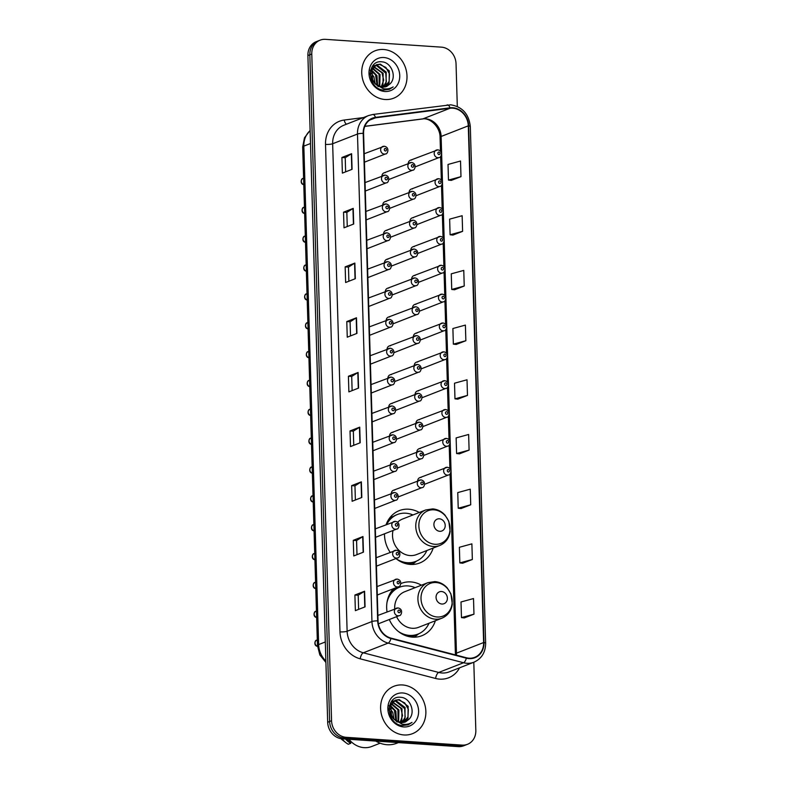 <?xml version="1.0" encoding="UTF-8"?>
<svg xmlns="http://www.w3.org/2000/svg" width="787" height="787" viewBox="0 0 787 787"><rect width="100%" height="100%" fill="white"/><g stroke="black" fill="none" stroke-linecap="round" stroke-linejoin="round"><path stroke-width="1.18" d="M421.438 585.203A28.106 24.486 68.6 0 0 410.834 581.918A28.106 24.486 68.6 0 0 401.409 583.354A28.106 24.486 68.6 0 0 400.829 583.59M393.549 588.666A28.106 24.486 68.6 0 0 387.047 611.853M389.29 619.517A28.106 24.486 68.6 0 0 412.467 637.136A28.106 24.486 68.6 0 0 421.891 635.709A28.106 24.486 68.6 0 0 435.349 620.766M419.274 512.485A28.106 24.486 68.6 0 0 408.669 509.209A28.106 24.486 68.6 0 0 399.255 510.635A28.106 24.486 68.6 0 0 386.112 524.644M384.499 533.822A28.106 24.486 68.6 0 0 390.145 552.258M395.93 558.544A28.106 24.486 68.6 0 0 410.312 564.417A28.106 24.486 68.6 0 0 419.737 562.99A28.106 24.486 68.6 0 0 433.184 548.047M386.181 201.521A3.974 3.463 68.6 0 0 384.843 201.718A3.974 3.463 68.6 0 0 382.757 204.856M387.037 230.375A3.974 3.463 68.6 0 0 385.699 230.571A3.974 3.463 68.6 0 0 383.623 233.709M387.893 259.228A3.974 3.463 68.6 0 0 386.555 259.435A3.974 3.463 68.6 0 0 384.479 262.573M388.748 288.081A3.974 3.463 68.6 0 0 387.411 288.288A3.974 3.463 68.6 0 0 385.335 291.426M389.604 316.945A3.974 3.463 68.6 0 0 388.276 317.141A3.974 3.463 68.6 0 0 386.191 320.279M390.46 345.798A3.974 3.463 68.6 0 0 389.132 346.005A3.974 3.463 68.6 0 0 387.047 349.133M391.316 374.651A3.974 3.463 68.6 0 0 389.988 374.858A3.974 3.463 68.6 0 0 387.902 377.996M392.172 403.515A3.974 3.463 68.6 0 0 390.844 403.711A3.974 3.463 68.6 0 0 388.758 406.849M393.028 432.368A3.974 3.463 68.6 0 0 391.7 432.565A3.974 3.463 68.6 0 0 389.614 435.703M393.884 461.221A3.974 3.463 68.6 0 0 392.556 461.428A3.974 3.463 68.6 0 0 390.47 464.556M394.74 490.075A3.974 3.463 68.6 0 0 393.411 490.281A3.974 3.463 68.6 0 0 391.326 493.419M385.325 172.658A3.974 3.463 68.6 0 0 383.987 172.865A3.974 3.463 68.6 0 0 381.902 176.003M416.815 333.167A3.974 3.463 68.6 0 0 415.477 333.373A3.974 3.463 68.6 0 0 413.391 336.511M417.671 362.03A3.974 3.463 68.6 0 0 416.333 362.227A3.974 3.463 68.6 0 0 414.247 365.365M413.382 217.743A3.974 3.463 68.6 0 0 412.054 217.95A3.974 3.463 68.6 0 0 409.968 221.088M418.527 390.883A3.974 3.463 68.6 0 0 417.189 391.08A3.974 3.463 68.6 0 0 415.103 394.218M412.526 188.89A3.974 3.463 68.6 0 0 411.198 189.096A3.974 3.463 68.6 0 0 409.112 192.225M415.959 304.313A3.974 3.463 68.6 0 0 414.621 304.52A3.974 3.463 68.6 0 0 412.536 307.648M414.237 246.606A3.974 3.463 68.6 0 0 412.909 246.803A3.974 3.463 68.6 0 0 410.824 249.941M415.103 275.46A3.974 3.463 68.6 0 0 413.765 275.657A3.974 3.463 68.6 0 0 411.68 278.795M419.382 419.737A3.974 3.463 68.6 0 0 418.045 419.943A3.974 3.463 68.6 0 0 415.959 423.081M420.238 448.6A3.974 3.463 68.6 0 0 418.9 448.797A3.974 3.463 68.6 0 0 416.825 451.935M421.094 477.453A3.974 3.463 68.6 0 0 419.756 477.65A3.974 3.463 68.6 0 0 417.681 480.788M411.67 160.036A3.974 3.463 68.6 0 0 410.342 160.233A3.974 3.463 68.6 0 0 408.256 163.371M392.841 516.734A28.106 24.486 68.6 0 0 390.913 516.469M394.995 589.453A28.106 24.486 68.6 0 0 393.067 589.188M457.306 106.481L456.037 63.727A15.907 13.861 68.6 0 0 441.428 47.151L325.454 39.35A15.907 13.861 68.6 0 0 320.122 40.157L316.246 41.672A15.907 13.861 68.6 0 0 307.894 55.543L327.687 722.25A15.907 13.861 68.6 0 0 342.286 738.826L458.27 746.627A15.907 13.861 68.6 0 0 463.602 745.82L465.54 745.063A15.907 13.861 68.6 0 1 460.208 745.869A15.907 13.861 68.6 0 0 465.54 745.063L467.478 744.305A15.907 13.861 68.6 0 0 475.83 730.434L473.804 662.251M318.184 40.914A15.907 13.861 68.6 0 0 309.832 54.785L329.625 721.492A15.907 13.861 68.6 0 0 344.234 738.068L460.208 745.869L344.234 738.068A15.907 13.861 68.6 0 1 329.625 721.492L309.832 54.785A15.907 13.861 68.6 0 1 318.184 40.914M383.633 49.502A25.459 22.184 68.6 0 0 375.094 50.791A25.459 22.184 68.6 0 0 362.315 77.844A25.459 22.184 68.6 0 0 385.109 99.506A25.459 22.184 68.6 0 0 393.648 98.208A25.459 22.184 68.6 0 0 406.426 71.155A25.459 22.184 68.6 0 0 383.633 49.502A25.459 22.184 68.6 0 0 375.094 50.791A25.459 22.184 68.6 0 0 362.315 77.844A25.459 22.184 68.6 0 0 385.109 99.506A25.459 22.184 68.6 0 0 393.648 98.208A25.459 22.184 68.6 0 0 406.426 71.155A25.459 22.184 68.6 0 0 383.633 49.502M402.491 684.956A25.459 22.184 68.6 0 0 393.962 686.254A25.459 22.184 68.6 0 0 381.174 713.297A25.459 22.184 68.6 0 0 403.977 734.96A25.459 22.184 68.6 0 0 412.506 733.671A25.459 22.184 68.6 0 0 425.295 706.618A25.459 22.184 68.6 0 0 402.491 684.956A25.459 22.184 68.6 0 0 393.962 686.254A25.459 22.184 68.6 0 0 381.174 713.297A25.459 22.184 68.6 0 0 403.977 734.96A25.459 22.184 68.6 0 0 412.506 733.671A25.459 22.184 68.6 0 0 425.295 706.618A25.459 22.184 68.6 0 0 402.491 684.956M452.702 108.163A16.97 14.786 -111.4 0 1 468.285 125.841L483.621 642.546A16.97 14.786 -111.4 0 1 474.718 657.332A16.97 14.786 -111.4 0 1 466.396 657.765L391.001 638.129A16.97 14.786 -111.4 0 1 378.055 620.874L363.584 133.377A16.97 14.786 -111.4 0 1 372.487 118.581A16.97 14.786 -111.4 0 1 375.566 117.804L450.085 108.242A16.97 14.786 -111.4 0 1 452.702 108.163M452.692 107.74A17.393 15.16 68.6 0 0 450.016 107.819L375.488 117.391A17.393 15.16 68.6 0 0 363.2 133.357L377.671 620.845A17.393 15.16 68.6 0 0 390.952 638.532L466.347 658.178A17.393 15.16 68.6 0 0 483.995 642.566L468.659 125.871A17.393 15.16 68.6 0 0 452.692 107.74M464.271 617.923L473.971 614.175L473.508 598.553L461.005 601.976L461.467 617.608L464.369 617.933M462.648 563.226L472.348 559.488L471.885 543.856L459.382 547.29L459.844 562.912L462.746 563.236M461.025 508.54L470.724 504.792L470.262 489.17L457.759 492.593L458.221 508.225L461.123 508.55M459.401 453.843L469.101 450.105L468.639 434.473L456.135 437.906L456.598 453.528L459.5 453.863M451.285 180.39L460.985 176.652L460.523 161.02L448.019 164.453L448.482 180.075L451.384 180.4M452.909 235.087L462.608 231.339L462.146 215.717L449.643 219.14L450.105 234.762L453.007 235.097M454.532 289.773L464.232 286.025L463.769 270.403L451.266 273.827L451.728 289.459L454.63 289.783M456.155 344.47L465.855 340.722L465.392 325.09L452.889 328.523L453.351 344.145L456.253 344.48M457.778 399.157L467.478 395.408L467.016 379.787L454.512 383.21L454.975 398.842L457.877 399.166M320.122 40.157A15.907 13.861 68.6 0 0 311.78 54.028L331.563 720.735A15.907 13.861 68.6 0 0 346.172 737.311L462.146 745.112A15.907 13.861 68.6 0 0 467.478 744.305M361.813 497.473L352.123 501.27L351.651 485.638L361.351 481.841L361.813 497.473M363.437 552.159L353.747 555.956L353.274 540.335L362.974 536.537L363.437 552.159M365.06 606.856L355.37 610.643L354.898 595.021L364.597 591.224L365.06 606.856M356.944 333.403L347.254 337.19L346.782 321.568L356.481 317.771L356.944 333.403M355.321 278.706L345.631 282.503L345.159 266.872L354.858 263.084L355.321 278.706M353.697 224.02L344.008 227.807L343.535 212.185L353.235 208.388L353.697 224.02M352.074 169.323L342.384 173.12L341.912 157.489L351.612 153.701L352.074 169.323M360.19 442.776L350.5 446.573L350.028 430.951L359.728 427.154L360.19 442.776M358.567 388.089L348.877 391.887L348.405 376.255L358.105 372.467L358.567 388.089M348.405 376.255L351.71 376.481M352.123 390.608L351.71 376.452L357.829 372.595A4.24 0.787 -1.7 0 1 358.105 372.467M350.028 430.951L353.333 431.168M353.747 445.304L353.333 431.148L359.452 427.292A4.24 0.787 -1.7 0 1 359.728 427.154M341.912 157.489L345.218 157.715L351.336 153.839A4.24 0.787 -1.7 0 1 351.612 153.701M343.535 212.185L346.841 212.401L352.96 208.525A4.24 0.787 -1.7 0 1 353.235 208.388M345.159 266.872L348.464 267.098L354.583 263.212A4.24 0.787 -1.7 0 1 354.858 263.084M346.782 321.568L350.087 321.785L356.206 317.909A4.24 0.787 -1.7 0 1 356.481 317.771M354.898 595.021L358.203 595.247M358.616 609.374L358.203 595.218L364.322 591.362A4.24 0.787 -1.7 0 1 364.597 591.224M353.274 540.335L356.58 540.551M356.993 554.687L356.58 540.531L362.699 536.675A4.24 0.787 -1.7 0 1 362.974 536.537M351.651 485.638L354.957 485.864M355.37 499.991L354.957 485.835L361.076 481.978A4.24 0.787 -1.7 0 1 361.351 481.841M467.478 395.408L454.975 398.842M465.855 340.722L453.351 344.145M464.232 286.025L451.728 289.459M462.608 231.339L450.105 234.762M460.985 176.652L448.482 180.075M469.101 450.105L456.598 453.528M470.724 504.792L458.221 508.225M472.348 559.488L459.844 562.912M473.971 614.175L461.467 617.608M350.5 335.921L350.087 321.765M348.877 281.225L348.464 267.078M347.254 226.538L346.841 212.382M345.631 171.841L345.218 157.695M372.221 66.61L373.304 66.521M373.746 66.521L383.131 73.26L382.974 85.232L381.636 87.16M372.33 66.442L374.691 65.518M375.094 65.439L377.327 65.351L386.21 72.06L386.053 84.032L383.397 87.239M374.75 65.675L376.55 65.646L385.768 73.112L386.328 81.71L382.964 87.249M370.323 71.774L376.57 64.682L371.858 69.207L372.723 80.786L375.468 84.101L382.295 87.229L386.319 86.619L390.224 83.707L386.81 86.383M376.57 64.682L380.406 64.141L389.29 70.85L389.132 82.822L385.04 87.013M378.242 86.58L371.031 79.202M376.196 64.839L379.639 64.445L385.876 67.436L389.486 73.919L389.122 81.395L384.804 86.983M370.884 72.827L373.894 76.87L375.202 83.845M368.965 72.207L374.474 83.127M371.543 69.954L376.973 75.67L377.642 85.753M369.319 69.659L375.517 74.696L377.081 85.389M372.546 67.987L380.052 74.46L379.737 86.708M372.281 68.42L379.059 74.293L379.236 86.531M373.471 66.856L381.98 72.797L383.692 80.126L381.174 87.082M390.224 83.707C397.12 76.831 391.287 62.458 382.256 61.878C366.112 59.31 366.87 88.636 383.269 90.072L389.309 89.364L393.166 86.914C390.086 88.754 386.751 89.334 383.171 88.665L375.468 84.101M383.869 57.52A17.294 15.071 68.6 0 0 368.995 73.466A17.294 15.071 68.6 0 0 384.873 91.489A17.294 15.071 68.6 0 0 399.747 75.532A17.294 15.071 68.6 0 0 383.869 57.52M393.166 86.914L389.221 89.393M371.12 76.654L372.753 80.825M370.923 75.532L373.382 81.789M439.746 531.304A6.365 5.548 68.6 0 0 445.216 525.431A6.365 5.548 68.6 0 0 439.372 518.8A6.365 5.548 68.6 0 0 433.903 524.673A6.365 5.548 68.6 0 0 439.746 531.304M393.038 530.477A19.095 16.635 68.6 0 0 410.047 555.563A19.095 16.635 68.6 0 0 416.451 554.599L439.687 545.509C445.619 542.941 449.102 538.249 450.154 531.451L448.777 521.201L445.088 515.219C441.645 511.402 437.513 509.297 432.693 508.894L425.777 509.946A19.095 16.635 68.6 0 0 416.195 530.231A19.095 16.635 68.6 0 0 433.293 546.473A19.095 16.635 68.6 0 0 439.687 545.509M396.087 558.672A25.194 21.947 68.6 0 0 407.322 562.695A25.194 21.947 68.6 0 0 415.762 561.416A25.194 21.947 68.6 0 0 426.869 550.516M412.959 514.954A25.194 21.947 68.6 0 0 405.846 513.213A25.194 21.947 68.6 0 0 397.405 514.491A25.194 21.947 68.6 0 0 386.761 524.388M402.019 562.321A25.194 21.947 68.6 0 0 406.348 563.069A25.194 21.947 68.6 0 0 414.788 561.79L415.762 561.416M397.405 514.491L396.432 514.875A25.194 21.947 68.6 0 0 386.702 523.148M425.777 509.946L402.541 519.036A19.095 16.635 68.6 0 0 397.612 522.224M389.358 518.417A25.43 22.154 68.6 0 1 390.539 517.512L390.027 517.521M416.539 561.092L412.604 564.21A27.584 24.023 -111.4 0 1 412.27 564.466M441.901 604.023A6.365 5.548 68.6 0 0 447.38 598.15A6.365 5.548 68.6 0 0 441.537 591.519A6.365 5.548 68.6 0 0 436.057 597.392A6.365 5.548 68.6 0 0 441.901 604.023M396.609 616.654A19.095 16.635 68.6 0 0 412.211 628.282A19.095 16.635 68.6 0 0 418.605 627.308L441.851 618.218C447.773 615.65 451.266 610.968 452.309 604.16L450.941 593.919L447.252 587.928C443.799 584.111 439.667 582.006 434.847 581.603L427.941 582.655A19.095 16.635 68.6 0 0 418.35 602.94A19.095 16.635 68.6 0 0 435.447 619.192A19.095 16.635 68.6 0 0 441.851 618.218M398.242 631.381A25.194 21.947 68.6 0 0 409.476 635.404A25.194 21.947 68.6 0 0 417.917 634.125A25.194 21.947 68.6 0 0 429.033 623.235M415.123 587.673A25.194 21.947 68.6 0 0 408.01 585.922A25.194 21.947 68.6 0 0 399.56 587.2A25.194 21.947 68.6 0 0 386.968 602.576M404.184 635.03A25.194 21.947 68.6 0 0 408.502 635.788A25.194 21.947 68.6 0 0 416.953 634.509L417.917 634.125M399.56 587.2L398.596 587.584A25.194 21.947 68.6 0 0 388.857 595.857M427.941 582.655L404.695 591.745A19.095 16.635 68.6 0 0 394.7 608.863M391.513 591.126A25.43 22.154 68.6 0 1 392.703 590.23L392.182 590.24M418.694 633.801L414.769 636.919A27.584 24.023 -111.4 0 1 414.434 637.185M375.773 741.079A28.637 24.948 68.6 0 0 387.096 744.728A28.637 24.948 68.6 0 0 396.687 743.272L398.399 742.603M348.975 739.278A22.538 19.636 68.6 0 0 364.125 747.65A22.538 19.636 68.6 0 0 371.68 746.509L380.131 743.194M391.09 702.063L392.162 701.974M392.605 701.974L402 708.713L401.832 720.695L400.504 722.614M391.188 701.906L393.549 700.971M393.953 700.892L396.186 700.804L405.079 707.513L404.912 719.485L402.255 722.692M393.608 701.128L395.408 701.109L404.636 708.566L405.187 717.173L401.823 722.702M389.181 707.228L395.428 700.135L390.726 704.67L391.582 716.239L394.326 719.554L401.154 722.682L405.177 722.072L409.092 719.161L405.679 721.846M395.428 700.135L399.265 699.604L408.158 706.313L407.991 718.285L403.898 722.466M397.101 722.043L389.89 714.655M395.054 700.292L398.497 699.899L404.734 702.899L408.345 709.382L407.981 716.859L403.662 722.446M389.742 708.28L392.752 712.333L394.061 719.308M387.824 707.67L393.333 718.59M390.401 705.418L395.841 711.123L396.5 721.207M388.178 705.122L394.385 710.159L395.94 720.853M391.405 703.44L398.92 709.923L398.596 722.171M391.139 703.883L397.917 709.756L398.094 721.984M392.339 702.309L400.839 708.251L402.56 715.59L400.032 722.545M409.092 719.161C415.979 712.284 410.155 697.921 401.124 697.341C384.971 694.773 385.728 724.089 402.127 725.535L408.168 724.817L412.024 722.377C408.945 724.217 405.61 724.797 402.029 724.119L394.326 719.554M402.728 692.973A17.294 15.071 68.6 0 0 387.863 708.93A17.294 15.071 68.6 0 0 403.731 726.942A17.294 15.071 68.6 0 0 418.605 710.995A17.294 15.071 68.6 0 0 402.728 692.973M346.88 739.141A15.907 13.861 68.6 0 0 350.717 742.171L351.395 741.905M340.997 738.678A10.605 9.237 68.6 0 0 341.814 739.505L346.034 742.79A16.97 14.786 68.6 0 0 348.326 744.256L350.756 743.302L350.717 742.171M342.217 738.826A16.97 14.786 68.6 0 0 346.034 742.79M345.552 739.052A16.97 14.786 68.6 0 0 350.756 743.302M412.024 722.377L408.079 724.847M389.978 712.117L391.611 716.288M389.791 710.986L392.241 717.252M307.894 55.543L311.78 54.028M458.27 746.627L462.146 745.112M342.286 738.826L346.172 737.311M327.687 722.25L331.563 720.735M310.127 130.593A21.219 18.485 68.6 0 0 303.841 146.116L310.511 143.509M325.907 662.457L319.837 654.941L317.466 645.527L302.67 147.061A10.605 1.977 -1.7 0 1 303.841 146.116L318.637 644.583L325.297 641.976M317.466 645.527A10.605 1.977 -1.7 0 1 318.637 644.583A21.219 18.485 68.6 0 0 325.867 661.011M468.285 125.841L441.123 136.466A16.97 14.786 68.6 0 0 425.541 118.788A16.97 14.786 68.6 0 0 422.934 118.857L364.834 126.314M459.588 667.809A26.522 23.108 -111.4 0 1 439.726 679.142A26.522 23.108 -111.4 0 1 435.614 678.473L360.22 658.827A26.522 23.108 -111.4 0 1 339.984 631.872L325.513 144.375A26.522 23.108 -111.4 0 1 344.234 120.037L363.417 117.578M466.347 658.178A5.302 2.204 104.6 0 1 463.543 662.743L438.713 672.452A21.219 18.485 68.6 0 0 441.989 672.983A21.219 18.485 68.6 0 0 449.102 671.911L473.931 662.201A21.219 18.485 -111.4 0 1 463.543 662.743L388.148 643.097A21.219 18.485 -111.4 0 1 371.956 621.533L357.485 134.036A5.302 0.984 -1.7 0 1 363.2 133.357M446.986 105.005A5.302 2.548 82.7 0 1 447.282 104.927A5.302 2.548 82.7 0 1 450.016 107.819M377.671 620.845A5.302 0.984 178.3 0 0 371.956 621.533L347.126 631.243A21.219 18.485 68.6 0 0 363.319 652.807L438.713 672.452A5.302 2.204 -75.4 0 0 435.614 678.473M390.952 638.532A5.302 2.204 104.6 0 1 388.148 643.097L363.319 652.807A5.302 2.204 -75.4 0 0 360.22 658.827M372.458 114.568A5.302 2.548 82.7 0 1 372.753 114.489A5.302 2.548 82.7 0 1 375.488 117.391M325.513 144.375A5.302 0.984 -1.7 0 0 332.655 143.746L357.485 134.036A21.219 18.485 -111.4 0 1 368.611 115.541L343.781 125.261A21.219 18.485 68.6 0 0 332.655 143.746L347.126 631.243A5.302 0.984 -1.7 0 1 339.984 631.872M483.995 642.566A5.302 0.984 -1.7 0 1 485.648 643.235L470.311 126.53A5.302 0.984 178.3 0 0 468.659 125.871M344.234 120.037A5.302 2.548 -97.3 0 0 346.506 124.189M456.411 655.168A16.97 14.786 68.6 0 0 456.46 653.171L441.123 136.466A9.542 1.781 -1.7 0 0 440.071 137.322C440.149 126.441 429.387 117.283 422.403 118.994A9.542 4.574 -97.3 0 0 422.934 118.857L450.085 108.242M483.621 642.546L456.46 653.171A9.542 1.781 -1.7 0 0 455.407 654.017L450.056 473.882M375.566 117.804L369.693 120.096M358.292 388.198L357.829 372.595M356.668 333.511L356.206 317.909M355.045 278.814L354.583 263.212M353.422 224.128L352.96 208.525M351.799 169.431L351.336 153.839M359.915 442.894L359.452 427.292M361.538 497.581L361.076 481.978M363.161 552.267L362.699 536.675M364.784 606.964L364.322 591.362M434.965 544.279A17.54 15.278 68.6 0 0 450.046 528.097A17.54 15.278 68.6 0 0 433.942 509.828A17.54 15.278 68.6 0 0 418.861 526.001A17.54 15.278 68.6 0 0 434.965 544.279M407.184 563.994A25.43 22.154 68.6 0 0 415.87 561.367M437.119 616.988A17.54 15.278 68.6 0 0 452.2 600.815A17.54 15.278 68.6 0 0 436.096 582.537A17.54 15.278 68.6 0 0 421.015 598.72A17.54 15.278 68.6 0 0 437.119 616.988M409.338 636.713A25.43 22.154 68.6 0 0 418.035 634.086M415.202 166.874L439.185 157.498A3.974 3.463 -111.4 0 1 437.847 157.695A3.974 3.463 -111.4 0 1 434.286 154.311A3.974 3.463 -111.4 0 1 436.283 150.091A3.974 3.463 -111.4 0 1 437.621 149.884M438.91 152.019A1.328 1.151 68.6 0 0 438.989 154.616A1.328 1.151 68.6 0 0 438.91 152.019M416.057 195.737L440.041 186.352A3.974 3.463 -111.4 0 1 438.703 186.558A3.974 3.463 -111.4 0 1 435.142 183.174A3.974 3.463 -111.4 0 1 437.139 178.944A3.974 3.463 -111.4 0 1 438.477 178.747M439.766 180.872A1.328 1.151 68.6 0 0 439.844 183.479A1.328 1.151 68.6 0 0 439.766 180.872M416.913 224.59L440.897 215.205A3.974 3.463 -111.4 0 1 439.559 215.412A3.974 3.463 -111.4 0 1 435.998 212.028A3.974 3.463 -111.4 0 1 437.995 207.798A3.974 3.463 -111.4 0 1 439.333 207.601M440.622 209.726A1.328 1.151 68.6 0 0 440.7 212.333A1.328 1.151 68.6 0 0 440.622 209.726M417.769 253.444L441.753 244.068A3.974 3.463 -111.4 0 1 440.415 244.265A3.974 3.463 -111.4 0 1 436.854 240.881A3.974 3.463 -111.4 0 1 438.851 236.661A3.974 3.463 -111.4 0 1 440.189 236.454M441.477 238.589A1.328 1.151 68.6 0 0 441.556 241.186A1.328 1.151 68.6 0 0 441.477 238.589M418.625 282.307L442.609 272.922A3.974 3.463 -111.4 0 1 441.271 273.128A3.974 3.463 -111.4 0 1 437.71 269.734A3.974 3.463 -111.4 0 1 439.707 265.514A3.974 3.463 -111.4 0 1 441.045 265.308M442.333 267.442A1.328 1.151 68.6 0 0 442.412 270.049A1.328 1.151 68.6 0 0 442.333 267.442M419.481 311.16L443.465 301.775A3.974 3.463 -111.4 0 1 442.137 301.982A3.974 3.463 -111.4 0 1 438.566 298.598A3.974 3.463 -111.4 0 1 440.563 294.368A3.974 3.463 -111.4 0 1 441.901 294.171M443.189 296.296A1.328 1.151 68.6 0 0 443.268 298.903A1.328 1.151 68.6 0 0 443.189 296.296M420.337 340.014L444.321 330.638A3.974 3.463 -111.4 0 1 442.992 330.835A3.974 3.463 -111.4 0 1 439.421 327.451A3.974 3.463 -111.4 0 1 441.428 323.221A3.974 3.463 -111.4 0 1 442.756 323.024M444.045 325.149A1.328 1.151 68.6 0 0 444.124 327.756A1.328 1.151 68.6 0 0 444.045 325.149M421.193 368.867L445.176 359.492A3.974 3.463 -111.4 0 1 443.848 359.689A3.974 3.463 -111.4 0 1 440.277 356.304A3.974 3.463 -111.4 0 1 442.284 352.084A3.974 3.463 -111.4 0 1 443.612 351.878M444.901 354.012A1.328 1.151 68.6 0 0 444.98 356.609A1.328 1.151 68.6 0 0 444.901 354.012M422.048 397.73L446.032 388.345A3.974 3.463 -111.4 0 1 444.704 388.552A3.974 3.463 -111.4 0 1 441.143 385.168A3.974 3.463 -111.4 0 1 443.14 380.938A3.974 3.463 -111.4 0 1 444.468 380.731M445.757 382.866A1.328 1.151 68.6 0 0 445.835 385.473A1.328 1.151 68.6 0 0 445.757 382.866M422.904 426.584L446.888 417.199A3.974 3.463 -111.4 0 1 445.56 417.405A3.974 3.463 -111.4 0 1 441.999 414.021A3.974 3.463 -111.4 0 1 443.996 409.791A3.974 3.463 -111.4 0 1 445.324 409.594M446.613 411.719A1.328 1.151 68.6 0 0 446.691 414.326A1.328 1.151 68.6 0 0 446.613 411.719M423.77 455.437L447.744 446.062A3.974 3.463 -111.4 0 1 446.416 446.259A3.974 3.463 -111.4 0 1 442.855 442.874A3.974 3.463 -111.4 0 1 444.852 438.644A3.974 3.463 -111.4 0 1 446.18 438.448M447.469 440.572A1.328 1.151 68.6 0 0 447.547 443.179A1.328 1.151 68.6 0 0 447.469 440.572M424.626 484.29L448.6 474.915A3.974 3.463 -111.4 0 1 447.272 475.112A3.974 3.463 -111.4 0 1 443.711 471.728A3.974 3.463 -111.4 0 1 445.708 467.508A3.974 3.463 -111.4 0 1 447.036 467.301M448.324 469.436A1.328 1.151 68.6 0 0 448.403 472.033A1.328 1.151 68.6 0 0 448.324 469.436M388.847 179.505L412.831 170.13A3.974 3.463 -111.4 0 1 411.503 170.326A3.974 3.463 -111.4 0 1 407.941 166.942A3.974 3.463 -111.4 0 1 409.938 162.712A3.974 3.463 -111.4 0 1 411.267 162.516M412.634 167.247A1.328 1.151 68.6 0 0 412.555 164.64A1.328 1.151 68.6 0 0 412.634 167.247M389.703 208.358L413.687 198.983A3.974 3.463 -111.4 0 1 412.358 199.18A3.974 3.463 -111.4 0 1 408.797 195.796A3.974 3.463 -111.4 0 1 410.794 191.575A3.974 3.463 -111.4 0 1 412.122 191.369M413.49 196.101A1.328 1.151 68.6 0 0 413.411 193.504A1.328 1.151 68.6 0 0 413.49 196.101M390.559 237.221L414.542 227.837A3.974 3.463 -111.4 0 1 413.214 228.043A3.974 3.463 -111.4 0 1 409.653 224.659A3.974 3.463 -111.4 0 1 411.65 220.429A3.974 3.463 -111.4 0 1 412.978 220.222M414.346 224.964A1.328 1.151 68.6 0 0 414.267 222.357A1.328 1.151 68.6 0 0 414.346 224.964M391.424 266.075L415.398 256.69A3.974 3.463 -111.4 0 1 414.07 256.896A3.974 3.463 -111.4 0 1 410.509 253.512A3.974 3.463 -111.4 0 1 412.506 249.282A3.974 3.463 -111.4 0 1 413.834 249.085M415.202 253.817A1.328 1.151 68.6 0 0 415.123 251.21A1.328 1.151 68.6 0 0 415.202 253.817M392.28 294.928L416.254 285.553A3.974 3.463 -111.4 0 1 414.926 285.75A3.974 3.463 -111.4 0 1 411.365 282.366A3.974 3.463 -111.4 0 1 413.362 278.136A3.974 3.463 -111.4 0 1 414.69 277.939M416.057 282.671A1.328 1.151 68.6 0 0 415.979 280.064A1.328 1.151 68.6 0 0 416.057 282.671M393.136 323.782L417.11 314.407A3.974 3.463 -111.4 0 1 415.782 314.603A3.974 3.463 -111.4 0 1 412.221 311.219A3.974 3.463 -111.4 0 1 414.218 306.999A3.974 3.463 -111.4 0 1 415.546 306.792M416.913 311.524A1.328 1.151 68.6 0 0 416.835 308.927A1.328 1.151 68.6 0 0 416.913 311.524M393.992 352.645L417.976 343.26A3.974 3.463 -111.4 0 1 416.638 343.466A3.974 3.463 -111.4 0 1 413.077 340.082A3.974 3.463 -111.4 0 1 415.074 335.852A3.974 3.463 -111.4 0 1 416.402 335.646M417.769 340.387A1.328 1.151 68.6 0 0 417.7 337.78A1.328 1.151 68.6 0 0 417.769 340.387M394.848 381.498L418.832 372.113A3.974 3.463 -111.4 0 1 417.494 372.32A3.974 3.463 -111.4 0 1 413.932 368.936A3.974 3.463 -111.4 0 1 415.93 364.706A3.974 3.463 -111.4 0 1 417.267 364.509M418.625 369.241A1.328 1.151 68.6 0 0 418.556 366.634A1.328 1.151 68.6 0 0 418.625 369.241M395.704 410.352L419.687 400.977A3.974 3.463 -111.4 0 1 418.35 401.173A3.974 3.463 -111.4 0 1 414.788 397.789A3.974 3.463 -111.4 0 1 416.785 393.569A3.974 3.463 -111.4 0 1 418.123 393.362M419.491 398.094A1.328 1.151 68.6 0 0 419.412 395.497A1.328 1.151 68.6 0 0 419.491 398.094M396.559 439.205L420.543 429.83A3.974 3.463 -111.4 0 1 419.205 430.027A3.974 3.463 -111.4 0 1 415.644 426.643A3.974 3.463 -111.4 0 1 417.641 422.422A3.974 3.463 -111.4 0 1 418.979 422.216M420.347 426.957A1.328 1.151 68.6 0 0 420.268 424.35A1.328 1.151 68.6 0 0 420.347 426.957M397.415 468.068L421.399 458.683A3.974 3.463 -111.4 0 1 420.061 458.89A3.974 3.463 -111.4 0 1 416.5 455.506A3.974 3.463 -111.4 0 1 418.497 451.276A3.974 3.463 -111.4 0 1 419.835 451.079M421.202 455.811A1.328 1.151 68.6 0 0 421.124 453.204A1.328 1.151 68.6 0 0 421.202 455.811M398.271 496.922L422.255 487.537A3.974 3.463 -111.4 0 1 420.917 487.743A3.974 3.463 -111.4 0 1 417.356 484.359A3.974 3.463 -111.4 0 1 419.353 480.129A3.974 3.463 -111.4 0 1 420.691 479.932M422.058 484.664A1.328 1.151 68.6 0 0 421.98 482.057A1.328 1.151 68.6 0 0 422.058 484.664M364.44 162.181L385.63 153.898A3.974 3.463 -111.4 0 1 384.292 154.095A3.974 3.463 -111.4 0 1 380.731 150.71A3.974 3.463 -111.4 0 1 382.728 146.49A3.974 3.463 -111.4 0 1 384.056 146.284M385.423 151.015A1.328 1.151 68.6 0 0 385.355 148.418A1.328 1.151 68.6 0 0 385.423 151.015M303.998 184.66C299.542 184.306 301.323 177.941 303.005 178.531A3.178 2.774 68.6 0 0 303.782 184.542M365.296 191.044L386.486 182.751A3.974 3.463 -111.4 0 1 385.148 182.958A3.974 3.463 -111.4 0 1 381.587 179.574A3.974 3.463 -111.4 0 1 383.584 175.344A3.974 3.463 -111.4 0 1 384.922 175.137M386.279 179.879A1.328 1.151 68.6 0 0 386.21 177.272A1.328 1.151 68.6 0 0 386.279 179.879M304.854 213.513C300.398 213.159 302.178 206.804 303.861 207.384A3.178 2.774 68.6 0 0 304.638 213.395M366.152 219.898L387.342 211.605A3.974 3.463 -111.4 0 1 386.004 211.811A3.974 3.463 -111.4 0 1 382.443 208.427A3.974 3.463 -111.4 0 1 384.44 204.197A3.974 3.463 -111.4 0 1 385.778 204M387.145 208.732A1.328 1.151 68.6 0 0 387.066 206.125A1.328 1.151 68.6 0 0 387.145 208.732M305.71 242.366C301.254 242.012 303.044 235.657 304.717 236.238A3.178 2.774 68.6 0 0 305.494 242.248M367.008 248.751L388.198 240.468A3.974 3.463 -111.4 0 1 386.86 240.665A3.974 3.463 -111.4 0 1 383.299 237.28A3.974 3.463 -111.4 0 1 385.296 233.06A3.974 3.463 -111.4 0 1 386.633 232.854M388.001 237.585A1.328 1.151 68.6 0 0 387.922 234.988A1.328 1.151 68.6 0 0 388.001 237.585M306.566 271.22C302.11 270.866 303.9 264.511 305.572 265.091A3.178 2.774 68.6 0 0 306.35 271.112M367.863 277.604L389.053 269.321A3.974 3.463 -111.4 0 1 387.716 269.518A3.974 3.463 -111.4 0 1 384.154 266.134A3.974 3.463 -111.4 0 1 386.151 261.914A3.974 3.463 -111.4 0 1 387.489 261.707M388.857 266.449A1.328 1.151 68.6 0 0 388.778 263.842A1.328 1.151 68.6 0 0 388.857 266.449M307.422 300.083C302.965 299.729 304.756 293.364 306.428 293.954A3.178 2.774 68.6 0 0 307.205 299.965M368.719 306.468L389.909 298.175A3.974 3.463 -111.4 0 1 388.571 298.381A3.974 3.463 -111.4 0 1 385.01 294.997A3.974 3.463 -111.4 0 1 387.007 290.767A3.974 3.463 -111.4 0 1 388.345 290.57M389.713 295.302A1.328 1.151 68.6 0 0 389.634 292.695A1.328 1.151 68.6 0 0 389.713 295.302M308.278 328.936C303.821 328.582 305.612 322.227 307.284 322.808A3.178 2.774 68.6 0 0 308.061 328.818M369.575 335.321L390.765 327.028A3.974 3.463 -111.4 0 1 389.427 327.235A3.974 3.463 -111.4 0 1 385.866 323.851A3.974 3.463 -111.4 0 1 387.863 319.62A3.974 3.463 -111.4 0 1 389.201 319.424M390.568 324.155A1.328 1.151 68.6 0 0 390.49 321.549A1.328 1.151 68.6 0 0 390.568 324.155M309.134 357.79C304.677 357.436 306.468 351.081 308.14 351.661A3.178 2.774 68.6 0 0 308.917 357.682M370.431 364.174L391.621 355.891A3.974 3.463 -111.4 0 1 390.283 356.088A3.974 3.463 -111.4 0 1 386.722 352.704A3.974 3.463 -111.4 0 1 388.719 348.484A3.974 3.463 -111.4 0 1 390.057 348.277M391.424 353.009A1.328 1.151 68.6 0 0 391.346 350.412A1.328 1.151 68.6 0 0 391.424 353.009M309.989 386.653C305.533 386.289 307.323 379.934 308.996 380.514A3.178 2.774 68.6 0 0 309.783 386.535M371.287 393.028L392.477 384.745A3.974 3.463 -111.4 0 1 391.149 384.951A3.974 3.463 -111.4 0 1 387.578 381.567A3.974 3.463 -111.4 0 1 389.575 377.337A3.974 3.463 -111.4 0 1 390.913 377.13M392.28 381.872A1.328 1.151 68.6 0 0 392.201 379.265A1.328 1.151 68.6 0 0 392.28 381.872M310.845 415.506C306.389 415.152 308.179 408.797 309.852 409.378A3.178 2.774 68.6 0 0 310.639 415.388M372.143 421.891L393.333 413.598A3.974 3.463 -111.4 0 1 392.005 413.805A3.974 3.463 -111.4 0 1 388.434 410.421A3.974 3.463 -111.4 0 1 390.431 406.19A3.974 3.463 -111.4 0 1 391.769 405.994M393.136 410.725A1.328 1.151 68.6 0 0 393.057 408.119A1.328 1.151 68.6 0 0 393.136 410.725M311.701 444.36C307.245 444.006 309.035 437.651 310.708 438.231A3.178 2.774 68.6 0 0 311.495 444.242M372.999 450.744L394.189 442.461A3.974 3.463 -111.4 0 1 392.861 442.658A3.974 3.463 -111.4 0 1 389.29 439.274A3.974 3.463 -111.4 0 1 391.296 435.044A3.974 3.463 -111.4 0 1 392.624 434.847M393.992 439.579A1.328 1.151 68.6 0 0 393.913 436.972A1.328 1.151 68.6 0 0 393.992 439.579M312.557 473.213C308.101 472.859 309.891 466.504 311.563 467.084A3.178 2.774 68.6 0 0 312.35 473.105M373.855 479.598L395.044 471.315A3.974 3.463 -111.4 0 1 393.716 471.511A3.974 3.463 -111.4 0 1 390.155 468.127A3.974 3.463 -111.4 0 1 392.152 463.907A3.974 3.463 -111.4 0 1 393.48 463.7M394.848 468.432A1.328 1.151 68.6 0 0 394.769 465.835A1.328 1.151 68.6 0 0 394.848 468.432M313.413 502.076C308.957 501.722 310.747 495.357 312.419 495.938A3.178 2.774 68.6 0 0 313.206 501.958M374.71 508.461L395.9 500.168A3.974 3.463 -111.4 0 1 394.572 500.375A3.974 3.463 -111.4 0 1 391.011 496.99A3.974 3.463 -111.4 0 1 393.008 492.76A3.974 3.463 -111.4 0 1 394.336 492.554M395.704 497.295A1.328 1.151 68.6 0 0 395.625 494.689A1.328 1.151 68.6 0 0 395.704 497.295M314.279 530.93C309.812 530.576 311.603 524.221 313.275 524.801A3.178 2.774 68.6 0 0 314.062 530.812M375.566 537.314L396.756 529.021A3.974 3.463 -111.4 0 1 395.428 529.228A3.974 3.463 -111.4 0 1 391.867 525.844A3.974 3.463 -111.4 0 1 393.864 521.614A3.974 3.463 -111.4 0 1 395.192 521.417M396.559 526.149A1.328 1.151 68.6 0 0 396.481 523.542A1.328 1.151 68.6 0 0 396.559 526.149M315.134 559.783C310.678 559.429 312.459 553.074 314.131 553.654A3.178 2.774 68.6 0 0 314.918 559.665M376.432 566.168L397.612 557.885A3.974 3.463 -111.4 0 1 396.284 558.081A3.974 3.463 -111.4 0 1 392.723 554.697A3.974 3.463 -111.4 0 1 394.72 550.467A3.974 3.463 -111.4 0 1 396.048 550.27M397.415 555.002A1.328 1.151 68.6 0 0 397.337 552.395A1.328 1.151 68.6 0 0 397.415 555.002M315.99 588.637C311.534 588.283 313.315 581.927 314.987 582.508A3.178 2.774 68.6 0 0 315.774 588.528M377.288 595.021L398.468 586.738A3.974 3.463 -111.4 0 1 397.14 586.935A3.974 3.463 -111.4 0 1 393.579 583.551A3.974 3.463 -111.4 0 1 395.576 579.33A3.974 3.463 -111.4 0 1 396.904 579.124M398.271 583.856A1.328 1.151 68.6 0 0 398.192 581.259A1.328 1.151 68.6 0 0 398.271 583.856M316.846 617.5C312.39 617.146 314.17 610.781 315.843 611.371A3.178 2.774 68.6 0 0 316.63 617.382M378.37 623.796L399.324 615.591A3.974 3.463 -111.4 0 1 397.996 615.798A3.974 3.463 -111.4 0 1 394.435 612.414A3.974 3.463 -111.4 0 1 396.432 608.184A3.974 3.463 -111.4 0 1 397.76 607.977M399.127 612.719A1.328 1.151 68.6 0 0 399.058 610.112A1.328 1.151 68.6 0 0 399.127 612.719M317.702 646.353C313.246 645.999 315.026 639.644 316.699 640.224A3.178 2.774 68.6 0 0 317.495 646.235M302.67 147.061L304.461 137.794L310.117 130.426M470.311 126.53C468.885 114.026 462.372 106.796 450.764 104.819L372.753 114.489L368.611 115.541M473.931 662.201C481.634 658.699 485.54 652.374 485.648 643.235M422.403 118.994L364.804 126.392M449.898 468.531L449.2 445.019M449.043 439.677L448.344 416.166M448.187 410.824L447.488 387.312M447.331 381.97L446.632 358.459M446.475 353.107L445.776 329.596M445.619 324.254L444.921 300.742M444.763 295.4L444.065 271.889M443.907 266.537L443.209 243.035M443.051 237.684L442.353 214.172M442.196 208.83L441.497 185.319M441.34 179.977L440.641 156.465M440.474 151.114L440.071 137.322M455.407 654.902L455.407 654.017M410.342 160.233L437.877 149.845C443.838 151.045 440.927 158.148 439.185 157.498M411.198 189.096L438.733 178.698C444.694 179.898 441.782 187.001 440.041 186.352M412.054 217.95L439.589 207.561C445.55 208.752 442.638 215.854 440.897 215.205M412.909 246.803L440.445 236.415C446.406 237.605 443.494 244.708 441.753 244.068M413.765 275.657L441.3 265.268C447.262 266.468 444.36 273.571 442.609 272.922M414.621 304.52L442.156 294.122C448.118 295.322 445.216 302.424 443.465 301.775M415.477 333.373L443.012 322.985C448.974 324.175 446.072 331.278 444.321 330.638M416.333 362.227L443.868 351.838C449.83 353.029 446.927 360.141 445.176 359.492M417.189 391.08L444.724 380.692C450.685 381.892 447.783 388.994 446.032 388.345M418.045 419.943L445.58 409.545C451.541 410.745 448.639 417.848 446.888 417.199M418.9 448.797L446.436 438.408C452.397 439.599 449.495 446.701 447.744 446.062M419.756 477.65L447.291 467.262C453.253 468.462 450.351 475.564 448.6 474.915M412.831 170.13C414.582 170.769 417.484 163.666 411.522 162.476L383.987 172.865M413.687 198.983C415.438 199.632 418.34 192.52 412.378 191.33L384.843 201.718M414.542 227.837C416.293 228.486 419.196 221.383 413.234 220.183L385.699 230.571M415.398 256.69C417.149 257.339 420.051 250.236 414.09 249.036L386.555 259.435M416.254 285.553C418.005 286.193 420.907 279.09 414.946 277.9L387.411 288.288M417.11 314.407C418.861 315.056 421.763 307.953 415.802 306.753L388.276 317.141M417.976 343.26C419.717 343.909 422.619 336.806 416.657 335.606L389.132 346.005M418.832 372.113C420.573 372.763 423.475 365.66 417.513 364.46L389.988 374.858M419.687 400.977C421.429 401.616 424.331 394.513 418.379 393.323L390.844 403.711M420.543 429.83C422.285 430.479 425.196 423.376 419.235 422.176L391.7 432.565M421.399 458.683C423.14 459.333 426.052 452.23 420.091 451.03L392.556 461.428M422.255 487.537C423.996 488.186 426.908 481.083 420.947 479.893L393.411 490.281M385.63 153.898C387.371 154.547 390.273 147.444 384.312 146.244L364.184 153.74M303.005 178.531L303.595 178.295M386.486 182.751C388.227 183.401 391.129 176.298 385.168 175.098L365.04 182.594M303.861 207.384L304.451 207.148M387.342 211.605C389.083 212.254 391.985 205.151 386.033 203.951L365.896 211.447M304.717 236.238L305.307 236.002M388.198 240.468C389.939 241.107 392.851 234.005 386.889 232.814L366.752 240.31M305.572 265.091L306.163 264.865M389.053 269.321C390.795 269.971 393.707 262.868 387.745 261.668L367.608 269.164M306.428 293.954L307.028 293.718M389.909 298.175C391.651 298.824 394.562 291.721 388.601 290.521L368.473 298.017M307.284 322.808L307.884 322.572M390.765 327.028C392.506 327.677 395.418 320.575 389.457 319.384L369.329 326.88M308.14 351.661L308.74 351.425M391.621 355.891C393.372 356.541 396.274 349.428 390.313 348.238L370.185 355.734M308.996 380.514L309.596 380.288M392.477 384.745C394.228 385.394 397.13 378.291 391.169 377.091L371.041 384.587M309.852 409.378L310.452 409.142M393.333 413.598C395.084 414.247 397.986 407.145 392.024 405.944L371.897 413.441M310.708 438.231L311.308 437.995M394.189 442.461C395.94 443.101 398.842 435.998 392.88 434.808L372.753 442.304M311.563 467.084L312.164 466.848M395.044 471.315C396.796 471.964 399.698 464.861 393.736 463.661L373.609 471.157M312.419 495.938L313.019 495.712M395.9 500.168C397.651 500.817 400.553 493.715 394.592 492.514L374.464 500.011M313.275 524.801L313.875 524.565M396.756 529.021C398.507 529.671 401.409 522.568 395.448 521.368L375.32 528.864M314.131 553.654L314.731 553.418M397.612 557.885C399.363 558.524 402.265 551.421 396.304 550.231L376.176 557.727M314.987 582.508L315.587 582.282M398.468 586.738C400.219 587.387 403.121 580.285 397.16 579.084L377.032 586.581M315.843 611.371L316.443 611.135M399.324 615.591C401.075 616.241 403.977 609.138 398.015 607.938L377.888 615.434M316.699 640.224L317.299 639.988"/></g></svg>
